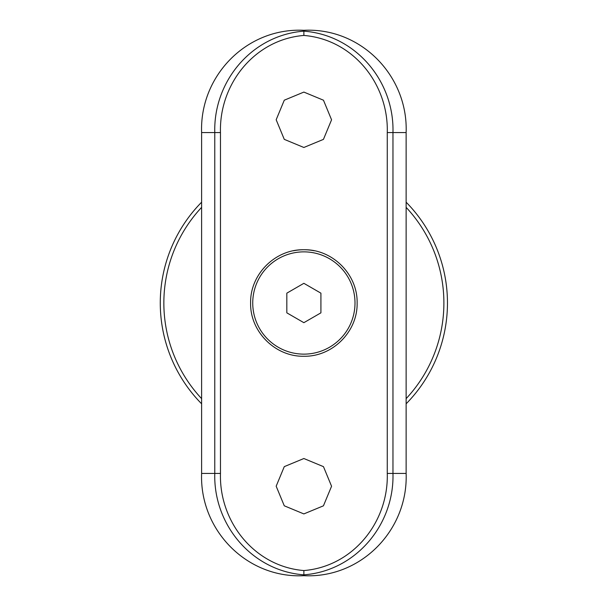 <?xml version="1.0" encoding="UTF-8"?>
<svg xmlns="http://www.w3.org/2000/svg" width="606" height="606" viewBox="0 0 606 606"><rect width="100%" height="100%" fill="white"/><g stroke="black" fill="none" stroke-linecap="round" stroke-linejoin="round"><path stroke-width="0.91" d="M160.272 303A143.592 143.592 0 0 0 201.609 403.801A143.592 143.592 0 0 1 201.609 202.199A143.592 143.592 0 0 0 160.272 303M406.134 403.801A143.592 143.592 0 0 0 406.134 202.199A143.592 143.592 0 0 1 406.134 403.801M303.871 570.557C353.245 566.512 388.681 521.804 387.264 473.437L387.264 132.562C388.681 84.196 353.245 39.488 303.871 35.443C254.49 39.488 219.061 84.196 220.47 132.562L220.47 473.437C219.061 521.804 254.49 566.512 303.871 570.557L303.871 574.836C251.922 570.913 213.335 524.743 214.774 473.437L214.774 132.562C213.335 81.257 251.922 35.087 303.871 31.164L303.871 30.3C360.873 27.452 408.194 75.803 406.134 132.562L392.968 132.562L392.968 473.437C394.4 524.743 355.813 570.913 303.871 574.836L303.871 575.7C246.869 578.548 199.541 530.197 201.609 473.437L201.609 132.562C199.563 75.932 246.65 27.49 303.871 30.3M293.418 250.77A53.26 53.26 0 0 1 303.871 249.74C332.512 249.134 357.722 274.389 357.131 302.962C357.729 331.649 332.527 356.836 303.894 356.26C275.245 356.851 250.02 331.671 250.604 303.015C250.013 274.404 275.177 249.142 303.871 249.74A53.26 53.26 0 0 1 314.302 250.77M303.871 92.082L284.282 100.195L276.169 119.761L284.275 139.357L303.856 147.478L323.437 139.38L331.565 119.806L323.468 100.21L303.871 92.082M303.871 458.522L284.282 466.635L276.169 486.201L284.275 505.798L303.856 513.918L323.437 505.821L331.565 486.247L323.468 466.65L303.871 458.522M387.264 473.437L406.134 473.437L406.134 132.562M406.134 473.437C408.171 530.068 361.085 578.51 303.871 575.7M303.871 35.443L303.871 31.164C355.813 35.087 394.4 81.257 392.968 132.562L387.264 132.562M286.827 312.84L303.871 322.68L320.915 312.84L320.915 293.16L303.871 283.32L286.827 293.16L286.827 312.84M278.305 258.717A51.131 51.131 0 0 1 355.002 303A51.131 51.131 0 0 1 278.305 347.283A51.131 51.131 0 0 1 278.305 258.717M201.609 207.358A140.016 140.016 0 0 0 201.609 398.642M406.134 398.642A140.016 140.016 0 0 0 406.134 207.358M201.609 473.437L220.47 473.437M220.47 132.562L201.609 132.562"/></g></svg>
